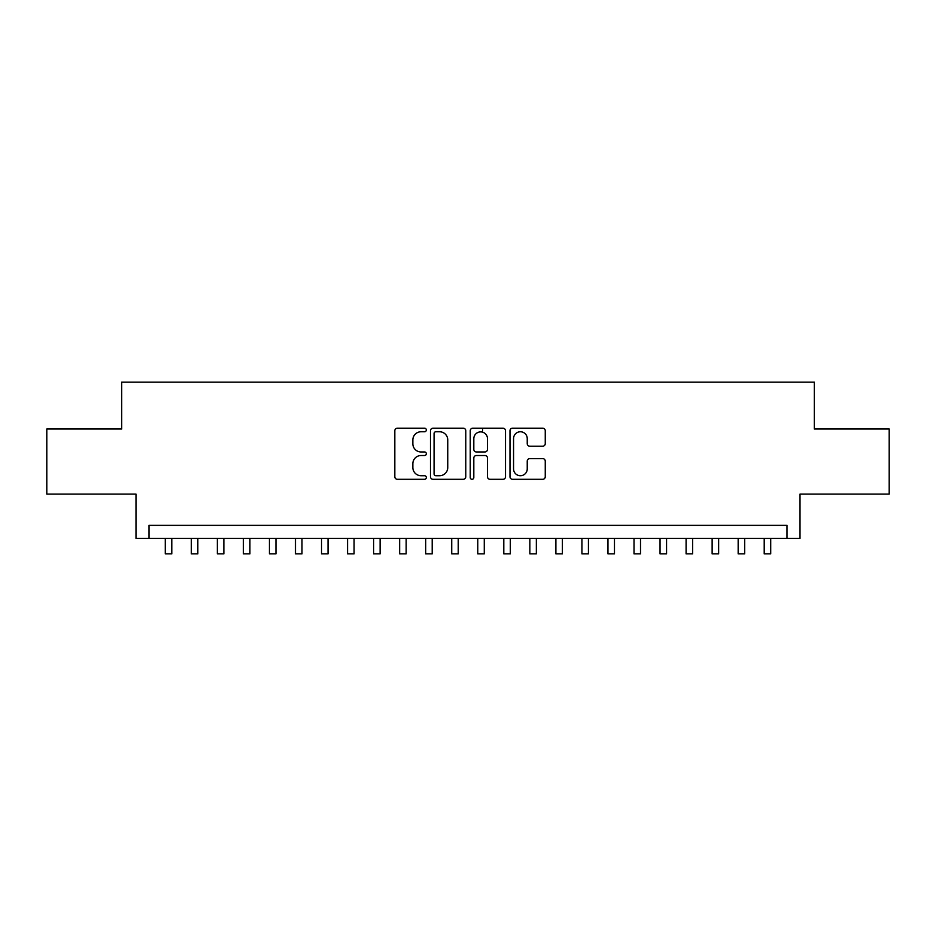 <?xml version="1.0" encoding="UTF-8"?>
<svg xmlns="http://www.w3.org/2000/svg" width="936" height="936" viewBox="0 0 936 936"><rect width="100%" height="100%" fill="white"/><g stroke="black" fill="none" stroke-linecap="round" stroke-linejoin="round"><path stroke-width="1.4" d="M426.336 429.975A1.79 1.79 0 0 0 424.546 428.185L397.39 428.185A2.551 2.551 0 0 0 394.828 430.735L394.828 476.752A2.551 2.551 0 0 0 397.39 479.302L424.546 479.302A1.79 1.79 0 0 0 426.336 477.512A1.79 1.79 0 0 0 424.546 475.722L421.036 475.722A8.178 8.178 0 0 1 412.858 467.544L412.858 463.706A8.178 8.178 0 0 1 421.036 455.528L424.546 455.528A1.79 1.79 0 0 0 426.336 453.738A1.79 1.79 0 0 0 424.546 451.959L421.036 451.959A8.178 8.178 0 0 1 412.858 443.769L412.858 439.943A8.178 8.178 0 0 1 421.036 431.765L424.546 431.765A1.79 1.79 0 0 0 426.336 429.975M542.704 446.203A2.551 2.551 0 0 0 545.255 443.652L545.255 430.735A2.551 2.551 0 0 0 542.704 428.185L512.542 428.185A2.551 2.551 0 0 0 509.98 430.735L509.98 476.752A2.551 2.551 0 0 0 512.542 479.302L542.704 479.302A2.551 2.551 0 0 0 545.255 476.752L545.255 461.155A2.551 2.551 0 0 0 542.704 458.605L529.788 458.605A2.551 2.551 0 0 0 527.237 461.155L527.237 468.889A6.833 6.833 0 0 1 520.393 475.722A6.833 6.833 0 0 1 513.56 468.889L513.56 438.598A6.833 6.833 0 0 1 520.393 431.765A6.833 6.833 0 0 1 527.237 438.598L527.237 443.652A2.551 2.551 0 0 0 529.788 446.203L542.704 446.203M786.989 538.375L800.011 538.375L800.011 494.103L889.2 494.103L889.2 429.004L814.332 429.004L814.332 382.134L121.668 382.134L121.668 429.004L46.8 429.004L46.8 494.103L135.989 494.103L135.989 538.375L786.989 538.375L786.989 525.353L149.011 525.353L149.011 538.375M465.765 430.735A2.551 2.551 0 0 0 463.203 428.185L433.052 428.185A2.551 2.551 0 0 0 430.49 430.735L430.49 476.752A2.551 2.551 0 0 0 433.052 479.302L463.203 479.302A2.551 2.551 0 0 0 465.765 476.752L465.765 430.735M472.797 428.185L502.948 428.185A2.551 2.551 0 0 1 505.51 430.735L505.51 476.752A2.551 2.551 0 0 1 502.948 479.302L490.043 479.302A2.551 2.551 0 0 1 487.492 476.752L487.492 458.09A2.551 2.551 0 0 0 484.93 455.528L476.365 455.528A2.551 2.551 0 0 0 473.815 458.09L473.815 477.512A1.79 1.79 0 0 1 472.025 479.302A1.79 1.79 0 0 1 470.235 477.512L470.235 430.735A2.551 2.551 0 0 1 472.797 428.185M435.86 431.765A1.79 1.79 0 0 0 434.07 433.555L434.07 473.932A1.79 1.79 0 0 0 435.86 475.722L439.569 475.722A8.178 8.178 0 0 0 447.747 467.544L447.747 439.943A8.178 8.178 0 0 0 439.569 431.765L435.86 431.765M487.492 438.727A6.833 6.833 0 0 0 480.648 431.894A6.833 6.833 0 0 0 473.815 438.727L473.815 449.397A2.551 2.551 0 0 0 476.365 451.959L484.93 451.959A2.551 2.551 0 0 0 487.492 449.397L487.492 438.727M165.286 538.375L165.286 553.866L171.791 553.866L171.791 538.375M191.318 538.375L191.318 553.866L197.835 553.866L197.835 538.375M217.363 538.375L217.363 553.866L223.868 553.866L223.868 538.375M243.407 538.375L243.407 553.866L249.912 553.866L249.912 538.375M269.439 538.375L269.439 553.866L275.956 553.866L275.956 538.375M295.483 538.375L295.483 553.866L301.989 553.866L301.989 538.375M321.528 538.375L321.528 553.866L328.033 553.866L328.033 538.375M347.56 538.375L347.56 553.866L354.077 553.866L354.077 538.375M373.604 538.375L373.604 553.866L380.11 553.866L380.11 538.375M399.649 538.375L399.649 553.866L406.154 553.866L406.154 538.375M425.681 538.375L425.681 553.866L432.198 553.866L432.198 538.375M451.725 538.375L451.725 553.866L458.23 553.866L458.23 538.375M482.578 432.163L482.578 428.185M477.769 538.375L477.769 553.866L484.275 553.866L484.275 538.375M503.802 538.375L503.802 553.866L510.319 553.866L510.319 538.375M529.846 538.375L529.846 553.866L536.351 553.866L536.351 538.375M555.89 538.375L555.89 553.866L562.396 553.866L562.396 538.375M581.923 538.375L581.923 553.866L588.44 553.866L588.44 538.375M607.967 538.375L607.967 553.866L614.472 553.866L614.472 538.375M634.011 538.375L634.011 553.866L640.517 553.866L640.517 538.375M660.044 538.375L660.044 553.866L666.561 553.866L666.561 538.375M686.088 538.375L686.088 553.866L692.593 553.866L692.593 538.375M712.132 538.375L712.132 553.866L718.637 553.866L718.637 538.375M738.165 538.375L738.165 553.866L744.682 553.866L744.682 538.375M764.209 538.375L764.209 553.866L770.714 553.866L770.714 538.375"/></g></svg>
